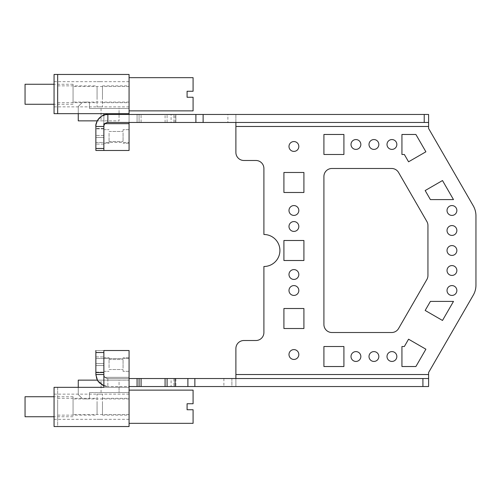 <?xml version="1.0" encoding="UTF-8"?>
<svg xmlns="http://www.w3.org/2000/svg" width="501" height="501" viewBox="0 0 501 501"><rect width="100%" height="100%" fill="white"/><g stroke="black" fill="none" stroke-linecap="round" stroke-linejoin="round"><path stroke-width="0.38" stroke-dasharray="2.5 1.88" d="M25.05 84.262L25.05 104.271M73.058 103.043L73.058 84.262L73.058 103.043M73.058 101.114L73.058 86.466L73.058 101.114M129.07 101.114L129.07 86.466L129.07 101.114M129.07 79.697L129.07 110.871L129.07 79.697M193.085 77.661L193.085 91.263L187.086 91.263L187.086 97.263L193.085 97.263L193.085 110.871M25.05 396.729L25.05 416.738M73.058 415.511L73.058 396.729L73.058 415.511M73.058 413.582L73.058 398.934L73.058 413.582M129.07 413.582L129.07 398.934L129.07 413.582M129.07 392.164L129.07 423.339L129.07 392.164M193.085 390.129L193.085 403.737L187.086 403.737L187.086 409.737L193.085 409.737L193.085 423.339M103.87 135.477L103.87 144.075L103.87 137.474L103.87 144.075L103.87 137.474L95.866 137.474L95.866 144.075L95.866 128.876L95.866 137.474L95.866 128.876L95.866 137.474L103.87 137.474L95.866 137.474L103.87 137.474L103.87 128.876L103.87 137.474L103.87 135.477L95.866 135.477L103.87 135.477M103.87 113.671L103.87 123.672L129.07 123.672L129.07 142.478L129.07 74.461L54.058 74.461L54.058 113.671L103.87 113.671L103.87 150.475L129.07 150.475L129.07 142.478L129.07 150.475L103.87 150.475L129.07 150.475L129.07 74.461L57.659 74.461L57.659 113.671L129.07 113.671L119.069 113.671L119.069 120.873L103.87 120.873L103.87 113.671L129.07 113.671L129.07 123.672L103.87 123.672L103.87 142.478L129.07 142.478L103.87 142.478L103.87 120.873L97.25 120.873L101.647 116.207L107.865 114.472A12.005 12.005 0 0 0 95.866 126.471L103.87 126.471L95.866 126.471L95.866 142.478L103.87 142.478L103.87 150.475L103.87 128.475L103.87 150.475L103.87 142.478L95.866 142.478L95.866 126.471L103.87 126.471L103.87 128.475L103.87 126.471C103.857 124.38 105.191 123.046 107.865 122.469A4.002 4.002 0 0 0 103.87 126.471L103.87 150.475L95.866 150.475L95.992 124.73M103.87 150.475L95.866 150.475L103.87 150.475L103.87 148.478L95.866 148.478M103.87 126.471L95.866 126.471L103.87 126.471C103.857 124.38 105.191 123.046 107.865 122.469L139.078 122.469L139.078 114.472L139.078 122.469L139.078 114.472L175.882 114.472L137.074 114.472L139.078 114.472L139.078 122.469L139.078 114.472L428.599 114.472L428.599 122.469L235.896 122.469L235.896 114.472L235.896 122.469L227.892 122.469L227.892 114.472M227.892 122.469L139.078 122.469L175.882 122.469L175.882 114.472L175.882 122.469L171.085 122.469L171.085 114.472M167.083 122.469L167.083 114.472L167.083 122.469M137.074 122.469L139.078 122.469L139.078 114.472L107.865 114.472L137.074 114.472L107.865 114.472L107.865 122.469L137.074 122.469L137.074 114.472L137.074 122.469M107.865 122.469L171.085 122.469M235.896 114.472L235.896 152.479A8.003 8.003 0 0 0 243.899 160.483L255.898 160.483A8.003 8.003 0 0 1 263.902 168.48L263.902 234.499A16.001 16.001 0 0 1 279.909 250.5A16.001 16.001 0 0 1 263.902 266.501L263.902 332.52A8.003 8.003 0 0 1 255.898 340.517L243.899 340.517A8.003 8.003 0 0 0 235.896 348.521L235.896 386.528L428.599 386.528L428.599 372.525L473.27 295.152A20.002 20.002 0 0 0 475.95 285.15L475.95 215.85A20.002 20.002 0 0 0 473.27 205.848L428.599 128.475L428.599 122.469M391.932 139.56A4.916 4.916 0 0 0 387.01 144.476A4.916 4.916 0 0 0 391.932 149.398A4.916 4.916 0 0 0 396.848 144.476A4.916 4.916 0 0 0 391.932 139.56M391.932 351.602A4.916 4.916 0 0 0 387.01 356.524A4.916 4.916 0 0 0 391.932 361.44A4.916 4.916 0 0 0 396.848 356.524A4.916 4.916 0 0 0 391.932 351.602M451.946 205.573A4.916 4.916 0 0 1 456.862 210.489A4.916 4.916 0 0 1 451.946 215.411A4.916 4.916 0 0 1 447.024 210.489A4.916 4.916 0 0 1 451.946 205.573M293.912 141.558A4.916 4.916 0 0 1 298.828 146.48A4.916 4.916 0 0 1 293.912 151.396A4.916 4.916 0 0 1 288.989 146.48A4.916 4.916 0 0 1 293.912 141.558M404.345 346.523L408.572 339.202L425.894 349.203L415.893 366.525L401.934 366.525L401.934 346.523L404.345 346.523M408.572 161.798L425.894 151.797L415.893 134.475L401.934 134.475L401.934 154.477L404.345 154.477L408.572 161.798M442.489 320.458L453.493 301.402L430.397 301.402L425.167 310.451L442.489 320.458M453.493 199.598L430.397 199.598L425.167 190.549L442.489 180.542L453.493 199.598M283.91 260.501L303.913 260.501L303.913 240.499L283.91 240.499L283.91 260.501M343.918 154.477L343.918 134.475L323.915 134.475L323.915 154.477L343.918 154.477M283.91 172.482L283.91 192.484L303.913 192.484L303.913 172.482L283.91 172.482M323.915 366.525L343.918 366.525L343.918 346.523L323.915 346.523L323.915 366.525M283.91 328.518L303.913 328.518L303.913 308.516L283.91 308.516L283.91 328.518M293.912 215.411A4.916 4.916 0 0 1 288.989 210.489A4.916 4.916 0 0 1 293.912 205.573A4.916 4.916 0 0 1 298.828 210.489A4.916 4.916 0 0 1 293.912 215.411M293.912 231.412A4.916 4.916 0 0 1 288.989 226.496A4.916 4.916 0 0 1 293.912 221.574A4.916 4.916 0 0 1 298.828 226.496A4.916 4.916 0 0 1 293.912 231.412M293.912 279.426A4.916 4.916 0 0 1 288.989 274.504A4.916 4.916 0 0 1 293.912 269.588A4.916 4.916 0 0 1 298.828 274.504A4.916 4.916 0 0 1 293.912 279.426M293.912 295.427A4.916 4.916 0 0 1 288.989 290.511A4.916 4.916 0 0 1 293.912 285.589A4.916 4.916 0 0 1 298.828 290.511A4.916 4.916 0 0 1 293.912 295.427M293.912 349.604A4.916 4.916 0 0 1 298.828 354.52A4.916 4.916 0 0 1 293.912 359.442A4.916 4.916 0 0 1 288.989 354.52A4.916 4.916 0 0 1 293.912 349.604M451.946 235.414A4.916 4.916 0 0 1 447.024 230.498A4.916 4.916 0 0 1 451.946 225.575A4.916 4.916 0 0 1 456.862 230.498A4.916 4.916 0 0 1 451.946 235.414M451.946 255.416A4.916 4.916 0 0 1 447.024 250.5A4.916 4.916 0 0 1 451.946 245.584A4.916 4.916 0 0 1 456.862 250.5A4.916 4.916 0 0 1 451.946 255.416M451.946 275.425A4.916 4.916 0 0 1 447.024 270.502A4.916 4.916 0 0 1 451.946 265.586A4.916 4.916 0 0 1 456.862 270.502A4.916 4.916 0 0 1 451.946 275.425M451.946 295.427A4.916 4.916 0 0 1 447.024 290.511A4.916 4.916 0 0 1 451.946 285.589A4.916 4.916 0 0 1 456.862 290.511A4.916 4.916 0 0 1 451.946 295.427M373.928 351.602A4.916 4.916 0 0 0 369.005 356.524A4.916 4.916 0 0 0 373.928 361.44A4.916 4.916 0 0 0 378.844 356.524A4.916 4.916 0 0 0 373.928 351.602M355.923 361.44A4.916 4.916 0 0 0 360.845 356.524A4.916 4.916 0 0 0 355.923 351.602A4.916 4.916 0 0 0 351.007 356.524A4.916 4.916 0 0 0 355.923 361.44M373.928 149.398A4.916 4.916 0 0 0 378.844 144.476A4.916 4.916 0 0 0 373.928 139.56A4.916 4.916 0 0 0 369.005 144.476A4.916 4.916 0 0 0 373.928 149.398M355.923 139.56A4.916 4.916 0 0 0 351.007 144.476A4.916 4.916 0 0 0 355.923 149.398A4.916 4.916 0 0 0 360.845 144.476A4.916 4.916 0 0 0 355.923 139.56M391.638 332.52A8.003 8.003 0 0 0 398.571 328.518L426.865 279.502A8.003 8.003 0 0 0 427.942 275.5L427.942 225.5A8.003 8.003 0 0 0 426.865 221.498L398.571 172.482A8.003 8.003 0 0 0 391.638 168.48L331.919 168.48A8.003 8.003 0 0 0 323.915 176.484L323.915 324.516A8.003 8.003 0 0 0 331.919 332.52L391.638 332.52M95.866 352.522L95.866 350.525L103.87 350.525L103.87 358.522L95.866 358.522L95.866 374.529L103.87 374.529L95.866 374.529L95.866 352.522L103.87 352.522L103.87 350.525L103.87 374.529C103.857 376.62 105.191 377.954 107.865 378.531L139.078 378.531L139.078 386.528L175.882 386.528L107.865 386.528L139.078 386.528L139.078 378.531L171.085 378.531L171.085 386.528M95.866 372.525L103.87 372.525L103.87 374.529L103.87 358.522L103.87 374.529A4.002 4.002 0 0 0 107.865 378.531L231.894 378.531L231.894 386.528L129.07 386.528M95.866 363.526L95.866 372.124L95.866 365.523L95.866 372.124L95.866 365.523L103.87 365.523L103.87 372.124L103.87 365.523L103.87 372.124L103.87 365.523L95.866 365.523L103.87 365.523L95.866 365.523L95.866 356.925L95.866 363.526L103.87 363.526L103.87 356.925L103.87 365.523L103.87 356.925L103.87 363.526L95.866 363.526M103.87 374.529A4.002 4.002 0 0 0 107.865 378.531C105.191 377.954 103.857 376.62 103.87 374.529L95.866 374.529L103.87 374.529L95.866 374.529L95.866 358.522L103.87 358.522L103.87 350.525L103.87 377.328L129.07 377.328L129.07 387.329L129.07 377.328L103.87 377.328L103.87 387.329L129.07 387.329L129.07 392.533L101.064 392.533L119.069 392.533L119.069 387.329L78.262 387.329L78.262 380.127L103.87 380.127L103.87 387.329L129.07 387.329L57.659 387.329L57.659 426.539L129.07 426.539L57.659 426.539L57.659 387.329L78.262 387.329L78.262 394.531L78.262 387.329L54.058 387.329L54.058 426.539L129.07 426.539L129.07 392.533L119.069 392.533L119.069 380.127L101.064 380.127L129.07 380.127L129.07 426.539L129.07 387.329L119.069 387.329L119.069 380.127L97.25 380.127L101.647 384.793L107.865 386.528A12.005 12.005 0 0 1 95.866 374.529A12.005 12.005 0 0 0 107.865 386.528L103.87 385.845M428.599 378.531L235.896 378.531L235.896 386.528L231.894 386.528L231.894 378.531L235.896 378.531L235.896 386.528M129.07 378.531L171.085 378.531M175.882 378.531L175.882 386.528L175.882 378.531M139.078 378.531L139.078 386.528M103.87 387.329L103.87 358.522L103.87 380.127L129.07 380.127L129.07 358.522L129.07 377.328L103.87 377.328L129.07 377.328L129.07 350.525L129.07 358.522L103.87 358.522L129.07 358.522L129.07 350.525L95.866 350.525M123.071 139.735L123.071 129.671L123.071 139.735M123.071 134.08L123.071 141.476L123.071 134.08M109.068 134.08L109.068 141.476L109.068 134.08M57.659 74.461L129.07 74.461L129.07 108.466L101.064 108.466L119.069 108.466L119.069 113.671L78.262 113.671L78.262 106.469L82.665 102.066L89.466 102.066L89.466 108.466L89.466 102.066L82.665 102.066L78.262 106.469L78.262 113.671L57.659 113.671M97.069 88.226L97.069 106.87L97.069 88.226M129.07 88.226L129.07 106.87L129.07 88.226M129.07 113.671L129.07 108.466L119.069 108.466L119.069 120.873L78.262 120.873L78.262 113.671M97.069 98.296L97.069 85.865L97.069 98.296M57.659 98.296L57.659 85.865L57.659 98.296M129.07 133.216L129.07 143.273L129.07 133.216M102.467 98.296L102.467 85.865L102.467 98.296M129.07 98.296L129.07 85.865L129.07 98.296M54.058 88.226L54.058 106.87L54.058 88.226M102.467 88.226L102.467 106.87L102.467 88.226M109.068 133.216L109.068 143.273L109.068 133.216M103.87 133.216L103.87 143.273L103.87 133.216M129.07 108.466L89.466 108.466L129.07 108.466M129.07 114.472L129.07 122.469M103.87 115.155L103.87 123.672L129.07 123.672M123.071 361.265L123.071 371.329L123.071 361.265M123.071 366.92L123.071 359.524L123.071 366.92M109.068 366.92L109.068 359.524L109.068 366.92M97.069 412.774L97.069 394.13L97.069 412.774M129.07 412.774L129.07 394.13L129.07 412.774M97.069 402.704L97.069 415.135L97.069 402.704M57.659 402.704L57.659 415.135L57.659 402.704M129.07 367.784L129.07 357.727L129.07 367.784M102.467 402.704L102.467 415.135L102.467 402.704M129.07 402.704L129.07 415.135L129.07 402.704M54.058 412.774L54.058 394.13L54.058 412.774M102.467 412.774L102.467 394.13L102.467 412.774M109.068 367.784L109.068 357.727L109.068 367.784M103.87 367.784L103.87 357.727L103.87 367.784M89.466 392.533L89.466 398.934L89.466 392.533L129.07 392.533L89.466 392.533M82.665 398.934L89.466 398.934L82.665 398.934L78.262 394.531L82.665 398.934M103.87 128.475L95.866 128.475L103.87 128.475M173.885 122.469L173.885 114.472L173.885 122.469M141.075 122.469L141.075 114.472L141.075 122.469M175.081 122.469L175.081 114.472M165.079 122.469L165.079 114.472M235.896 126.471L428.599 126.471M107.865 378.531L107.865 386.528L107.865 378.531M428.599 374.529L235.896 374.529M173.885 378.531L173.885 386.528L173.885 378.531M141.075 378.531L141.075 386.528M137.074 378.531L137.074 386.528M223.897 378.531L223.897 386.528M73.058 84.262L54.058 84.262M73.058 104.271L54.058 104.271M129.07 86.466L73.058 86.466M129.07 102.066L73.058 102.066M73.058 396.729L54.058 396.729M73.058 416.738L54.058 416.738M129.07 398.934L73.058 398.934M129.07 414.534L73.058 414.534M103.87 128.876L95.866 128.876L103.87 128.876M103.87 144.075L95.866 144.075L103.87 144.075M95.866 356.925L103.87 356.925L95.866 356.925M95.866 372.124L103.87 372.124L95.866 372.124M109.068 131.475L123.071 131.475L109.068 131.475M109.068 141.476L123.071 141.476L109.068 141.476M129.07 81.663L97.069 81.663M129.07 106.87L97.069 106.87M101.064 108.466L101.064 120.873M57.659 102.667L97.069 102.667M57.659 85.865L97.069 85.865M129.07 129.671L123.071 129.671L129.07 129.671M129.07 143.273L123.071 143.273L129.07 143.273M102.467 102.667L129.07 102.667M102.467 85.865L129.07 85.865M54.058 81.663L102.467 81.663M54.058 106.87L102.467 106.87M103.87 129.671L109.068 129.671L103.87 129.671M103.87 143.273L109.068 143.273L103.87 143.273M109.068 369.525L123.071 369.525L109.068 369.525M109.068 359.524L123.071 359.524L109.068 359.524M129.07 419.337L97.069 419.337M129.07 394.13L97.069 394.13M101.064 392.533L101.064 380.127M57.659 398.333L97.069 398.333M57.659 415.135L97.069 415.135M129.07 371.329L123.071 371.329L129.07 371.329M129.07 357.727L123.071 357.727L129.07 357.727M102.467 398.333L129.07 398.333M102.467 415.135L129.07 415.135M54.058 419.337L102.467 419.337M54.058 394.13L102.467 394.13M103.87 371.329L109.068 371.329L103.87 371.329M103.87 357.727L109.068 357.727L103.87 357.727"/><path stroke-width="0.75" d="M54.058 104.271L25.05 104.271L25.05 84.262L54.058 84.262M129.07 110.871L193.085 110.871L193.085 97.263L187.086 97.263L187.086 91.263L193.085 91.263L193.085 77.661L129.07 77.661M54.058 416.738L25.05 416.738L25.05 396.729L54.058 396.729M129.07 423.339L193.085 423.339L193.085 409.737L187.086 409.737L187.086 403.737L193.085 403.737L193.085 390.129L129.07 390.129M95.992 124.73L97.25 120.873L78.262 120.873L78.262 113.671M103.87 126.471L103.87 148.478L95.866 148.478L95.866 126.471C95.008 122.864 100.663 113.558 107.865 114.472A12.005 12.005 0 0 0 95.866 126.471L103.87 126.471A4.002 4.002 0 0 1 107.865 122.469L107.865 114.472L428.599 114.472L428.599 122.469L428.599 114.472M129.07 122.469L129.07 150.475L95.866 150.475L95.866 148.478M107.865 122.469L203.124 122.469L203.124 114.472M235.896 122.469L235.896 152.479A8.003 8.003 0 0 0 243.899 160.483L255.898 160.483A8.003 8.003 0 0 1 263.902 168.48L263.902 234.499A16.001 16.001 0 0 1 279.909 250.5A16.001 16.001 0 0 1 263.902 266.501L263.902 332.52A8.003 8.003 0 0 1 255.898 340.517L243.899 340.517A8.003 8.003 0 0 0 235.896 348.521L235.896 374.529L428.599 374.529L428.599 372.525L473.27 295.152A20.002 20.002 0 0 0 475.95 285.15L475.95 215.85A20.002 20.002 0 0 0 473.27 205.848L428.599 128.475L428.599 122.469L203.124 122.469M391.932 139.56A4.916 4.916 0 0 0 387.01 144.476A4.916 4.916 0 0 0 391.932 149.398A4.916 4.916 0 0 0 396.848 144.476A4.916 4.916 0 0 0 391.932 139.56M391.932 351.602A4.916 4.916 0 0 0 387.01 356.524A4.916 4.916 0 0 0 391.932 361.44A4.916 4.916 0 0 0 396.848 356.524A4.916 4.916 0 0 0 391.932 351.602M451.946 205.573A4.916 4.916 0 0 1 456.862 210.489A4.916 4.916 0 0 1 451.946 215.411A4.916 4.916 0 0 1 447.024 210.489A4.916 4.916 0 0 1 451.946 205.573M293.912 141.558A4.916 4.916 0 0 1 298.828 146.48A4.916 4.916 0 0 1 293.912 151.396A4.916 4.916 0 0 1 288.989 146.48A4.916 4.916 0 0 1 293.912 141.558M404.345 346.523L408.572 339.202L425.894 349.203L415.893 366.525L401.934 366.525L401.934 346.523L404.345 346.523M408.572 161.798L425.894 151.797L415.893 134.475L401.934 134.475L401.934 154.477L404.345 154.477L408.572 161.798M442.489 320.458L453.493 301.402L430.397 301.402L425.167 310.451L442.489 320.458M453.493 199.598L430.397 199.598L425.167 190.549L442.489 180.542L453.493 199.598M283.91 260.501L303.913 260.501L303.913 240.499L283.91 240.499L283.91 260.501M343.918 154.477L343.918 134.475L323.915 134.475L323.915 154.477L343.918 154.477M283.91 172.482L283.91 192.484L303.913 192.484L303.913 172.482L283.91 172.482M323.915 366.525L343.918 366.525L343.918 346.523L323.915 346.523L323.915 366.525M283.91 328.518L303.913 328.518L303.913 308.516L283.91 308.516L283.91 328.518M293.912 215.411A4.916 4.916 0 0 1 288.989 210.489A4.916 4.916 0 0 1 293.912 205.573A4.916 4.916 0 0 1 298.828 210.489A4.916 4.916 0 0 1 293.912 215.411M293.912 231.412A4.916 4.916 0 0 1 288.989 226.496A4.916 4.916 0 0 1 293.912 221.574A4.916 4.916 0 0 1 298.828 226.496A4.916 4.916 0 0 1 293.912 231.412M293.912 279.426A4.916 4.916 0 0 1 288.989 274.504A4.916 4.916 0 0 1 293.912 269.588A4.916 4.916 0 0 1 298.828 274.504A4.916 4.916 0 0 1 293.912 279.426M293.912 295.427A4.916 4.916 0 0 1 288.989 290.511A4.916 4.916 0 0 1 293.912 285.589A4.916 4.916 0 0 1 298.828 290.511A4.916 4.916 0 0 1 293.912 295.427M293.912 349.604A4.916 4.916 0 0 1 298.828 354.52A4.916 4.916 0 0 1 293.912 359.442A4.916 4.916 0 0 1 288.989 354.52A4.916 4.916 0 0 1 293.912 349.604M451.946 235.414A4.916 4.916 0 0 1 447.024 230.498A4.916 4.916 0 0 1 451.946 225.575A4.916 4.916 0 0 1 456.862 230.498A4.916 4.916 0 0 1 451.946 235.414M451.946 255.416A4.916 4.916 0 0 1 447.024 250.5A4.916 4.916 0 0 1 451.946 245.584A4.916 4.916 0 0 1 456.862 250.5A4.916 4.916 0 0 1 451.946 255.416M451.946 275.425A4.916 4.916 0 0 1 447.024 270.502A4.916 4.916 0 0 1 451.946 265.586A4.916 4.916 0 0 1 456.862 270.502A4.916 4.916 0 0 1 451.946 275.425M451.946 295.427A4.916 4.916 0 0 1 447.024 290.511A4.916 4.916 0 0 1 451.946 285.589A4.916 4.916 0 0 1 456.862 290.511A4.916 4.916 0 0 1 451.946 295.427M373.928 351.602A4.916 4.916 0 0 0 369.005 356.524A4.916 4.916 0 0 0 373.928 361.44A4.916 4.916 0 0 0 378.844 356.524A4.916 4.916 0 0 0 373.928 351.602M355.923 361.44A4.916 4.916 0 0 0 360.845 356.524A4.916 4.916 0 0 0 355.923 351.602A4.916 4.916 0 0 0 351.007 356.524A4.916 4.916 0 0 0 355.923 361.44M373.928 149.398A4.916 4.916 0 0 0 378.844 144.476A4.916 4.916 0 0 0 373.928 139.56A4.916 4.916 0 0 0 369.005 144.476A4.916 4.916 0 0 0 373.928 149.398M355.923 139.56A4.916 4.916 0 0 0 351.007 144.476A4.916 4.916 0 0 0 355.923 149.398A4.916 4.916 0 0 0 360.845 144.476A4.916 4.916 0 0 0 355.923 139.56M391.638 332.52A8.003 8.003 0 0 0 398.571 328.518L426.865 279.502A8.003 8.003 0 0 0 427.942 275.5L427.942 225.5A8.003 8.003 0 0 0 426.865 221.498L398.571 172.482A8.003 8.003 0 0 0 391.638 168.48L331.919 168.48A8.003 8.003 0 0 0 323.915 176.484L323.915 324.516A8.003 8.003 0 0 0 331.919 332.52L391.638 332.52M103.87 350.525L129.07 350.525L129.07 426.539L54.058 426.539L54.058 387.329L103.87 387.329L103.87 350.525M95.866 372.525L95.866 352.522L103.87 352.522L103.87 372.525L95.866 372.525L95.866 374.529L97.25 380.127L78.262 380.127L78.262 387.329L103.87 387.329M235.896 374.529L235.896 378.531M428.599 374.529L428.599 386.528L139.078 386.528L139.078 378.531L165.079 378.531L165.079 386.528M428.599 386.528L428.599 378.531L187.888 378.531L187.888 386.528M165.079 378.531L167.083 378.531L167.083 386.528L167.083 378.531L187.888 378.531M129.07 378.531L139.078 378.531M129.07 386.528L139.078 386.528M103.87 374.529L95.866 374.529L97.607 380.754L103.87 385.845M95.866 350.525L95.866 352.522M54.058 74.461L54.058 113.671L57.659 113.671L57.659 74.461L54.058 74.461M129.07 114.472L129.07 74.461L57.659 74.461M129.07 123.672L103.87 123.672L103.87 150.475M129.07 113.671L57.659 113.671M103.87 113.671L103.87 115.155M195.891 122.469L195.891 114.472M424.215 122.469L424.215 114.472M235.896 126.471L428.599 126.471M194.864 378.531L194.864 386.528M175.081 378.531L175.081 386.528M141.075 378.531L141.075 386.528M137.074 378.531L137.074 386.528M422.919 378.531L422.919 386.528"/></g></svg>
